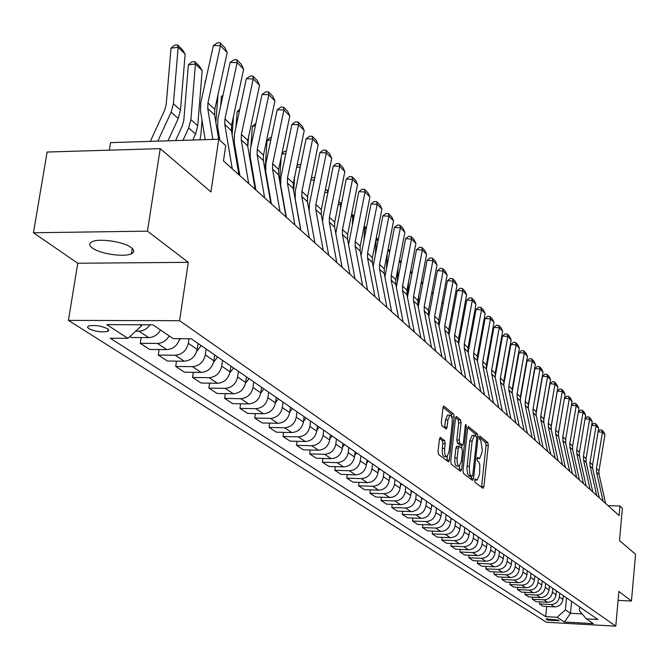 <?xml version="1.0" encoding="UTF-8"?>
<svg xmlns="http://www.w3.org/2000/svg" width="669" height="669" viewBox="0 0 669 669"><rect width="100%" height="100%" fill="white"/><g stroke="black" fill="none" stroke-linecap="round" stroke-linejoin="round"><path stroke-width="1" d="M474.681 480.275L475.032 482.299L482.918 488.32L483.896 486.58L488.311 445.445L487.835 442.577L479.849 436.037L479.355 437.267L479.698 439.307L480.718 440.152L482.282 449.434L481.906 452.871L479.606 458.533L477.532 457.462L477.022 458.708L477.373 460.749L478.904 462.17L479.84 465.055L479.598 474.279L477.24 480.033L475.207 479.004L474.681 480.275M92.414 248.04C100.049 253.894 124.434 257.448 131.433 253.743C134.544 252.188 134.477 250.139 131.233 247.605C124.008 241.785 99.363 238.039 92.171 241.693C88.835 243.307 88.918 245.431 92.414 248.04M88.768 328.663C95.374 331.632 101.721 332.526 107.809 331.331L108.804 330.202L107.542 328.747C100.994 325.761 94.638 324.858 88.475 326.029L87.455 327.183L88.768 328.663M440.536 437.375L439.441 439.157L438.044 451.424L438.596 454.494L448.539 461.919L449.317 460.071L454.134 417.096L453.607 414.061L443.748 406.05L442.995 407.856L441.323 422.565L441.875 425.643L446.315 429.038L447.076 427.215L447.896 419.965L449.903 415.148C451.709 415.432 452.478 418.217 452.202 423.485L449.016 451.826L446.934 456.76C445.153 456.442 444.4 453.674 444.684 448.447L445.219 443.689L444.676 440.637L440.102 437.367M618.097 600.361L631.461 601.046L635.55 554.283L619.502 540.585L622.396 508.256L619.962 506.032L619.109 515.548L223.471 160.945L225.712 145.616L218.721 139.227L110.586 142.631L109.373 150.165M147.464 231.139L33.45 232.77L77.755 263.243L188.273 262.332L147.464 231.139L160.226 148.635L210.961 191.936L218.721 139.227M188.273 262.332L179.593 320.702L615.789 626.167L546.481 622.27L68.43 320.392L179.593 320.702M631.461 601.046L618.892 591.438L615.789 626.167M462.99 470.55L463.5 473.501L472.531 480.392L473.535 478.636L478.067 436.949L477.574 434.03L468.367 426.538L467.639 428.302L462.99 470.55M460.59 471.277L451.257 464.161L450.722 461.15L455.522 418.25L456.266 416.461L460.548 419.848L461.066 422.85L459.151 440.068L459.678 443.062L462.58 445.219L463.324 443.422L465.298 425.593L465.808 424.347L466.377 426.488L461.627 469.513L460.59 471.277M33.45 232.77L47.131 152.039L160.226 148.635M559.1 620.79L557.913 620.021L546.121 618.959L547.526 620.146L559.1 620.79M579.78 607.009L579.438 610.646L586.328 618.875L597.894 619.519L191.25 338.748L173.221 338.639L152.85 324.816L106.797 324.649L127.896 338.355L110.301 338.246L545.687 616.634L557.093 617.261L565.397 609.885L566.551 597.877M586.328 618.875L593.336 623.633L564.402 622.011L557.093 617.261M77.755 263.243L68.43 320.392M619.962 506.032L608.021 505.613M571.627 601.381L570.498 613.306L582.197 613.941M565.397 609.885L570.498 613.306L564.402 622.011M139.921 324.766L141.527 325.845L141.686 324.774M159.113 349.553L158.277 355.08L175.253 355.239C182.194 354.57 186.542 350.581 188.307 343.281L188.976 338.74M158.277 355.08L167.417 361.043L184.268 361.218C191.158 360.566 195.473 356.619 197.213 349.377L198.074 343.465M176.499 361.135L175.704 366.453L192.455 366.645C199.295 366.002 203.577 362.088 205.299 354.904L206.144 349.034M175.704 366.453L184.544 372.223L201.168 372.432C207.967 371.797 212.207 367.917 213.904 360.792L214.741 354.971M193.308 372.332L192.563 377.458L209.079 377.676C215.828 377.057 220.042 373.21 221.723 366.135L222.543 360.357M192.563 377.458L201.11 383.036L217.509 383.27C224.215 382.668 228.397 378.855 230.052 371.83L230.864 366.102M209.581 383.153L208.87 388.095L225.169 388.355C231.825 387.752 235.973 383.973 237.612 377.007L238.415 371.312M208.87 388.095L217.141 393.497L233.322 393.765C239.937 393.18 244.051 389.425 245.674 382.517L246.46 376.873M225.328 393.631L224.65 398.398L240.74 398.682C247.304 398.105 251.393 394.384 252.991 387.518L253.768 381.915M224.65 398.398L232.661 403.633L248.634 403.925C255.165 403.357 259.212 399.669 260.793 392.862L261.554 387.292M240.581 403.775L239.937 408.383L255.817 408.684C262.298 408.132 266.321 404.469 267.884 397.704L268.637 392.185M239.937 408.383L247.697 413.442L263.469 413.76C269.908 413.216 273.897 409.587 275.444 402.88L276.188 397.394M255.357 413.601L254.747 418.05L270.427 418.376C276.824 417.841 280.788 414.245 282.318 407.58L283.046 402.128M254.747 418.05L262.273 422.959L277.844 423.301C284.2 422.775 288.13 419.204 289.644 412.589L290.363 407.178M269.691 423.117L269.114 427.424L284.584 427.775C290.898 427.257 294.803 423.711 296.3 417.138L297.011 411.769M269.114 427.424L276.406 432.182L291.776 432.55C298.056 432.04 301.928 428.52 303.408 422.005L304.102 416.67M283.597 432.35L283.037 436.514L298.324 436.882C304.554 436.389 308.401 432.893 309.864 426.421L310.558 421.127M283.037 436.514L290.12 441.13L305.298 441.515C311.495 441.022 315.316 437.568 316.763 431.137L317.441 425.877M297.086 441.306L296.551 445.337L311.645 445.73C317.8 445.245 321.597 441.808 323.027 435.419L323.696 430.2M296.551 445.337L303.425 449.819L318.419 450.22C324.54 449.744 328.303 446.34 329.717 440.001L330.377 434.817M310.182 450.003L309.672 453.9L324.582 454.31C330.662 453.841 334.4 450.463 335.805 444.157L336.457 439.006M309.672 453.9L316.345 458.257L331.163 458.675C337.201 458.215 340.914 454.861 342.302 448.606L342.946 443.488M322.901 458.441L322.416 462.22L337.143 462.647C343.147 462.195 346.835 458.859 348.214 452.645L348.85 447.561M322.416 462.22L328.905 466.452L343.54 466.887C349.502 466.444 353.165 463.132 354.52 456.96L355.147 451.918M335.261 466.636L334.801 470.299L349.352 470.742C355.281 470.307 358.918 467.021 360.265 460.891L360.884 455.873M334.801 470.299L341.098 474.413L355.565 474.865C361.452 474.43 365.065 471.177 366.403 465.089L367.013 460.105M347.278 474.605L346.835 478.159L361.218 478.611C367.072 478.193 370.668 474.957 371.981 468.902L372.583 463.952M346.835 478.159L352.964 482.157L367.256 482.617C373.076 482.207 376.639 478.987 377.943 472.983L378.537 468.066M358.969 482.349L358.542 485.794L372.75 486.271C378.537 485.853 382.083 482.667 383.379 476.696L383.964 471.812M358.542 485.794L364.496 489.691L378.621 490.168C384.374 489.758 387.895 486.589 389.174 480.66L389.751 475.81M370.333 489.884L369.924 493.229L383.973 493.714C389.692 493.312 393.188 490.168 394.459 484.272L395.028 479.447M369.924 493.229L375.727 497.017L389.684 497.502C395.371 497.109 398.841 493.99 400.095 488.136L400.664 483.344M381.397 497.209L381.004 500.462L394.894 500.956C400.547 500.571 403.992 497.468 405.238 491.648L405.799 486.881M381.004 500.462L386.649 504.15L400.455 504.643C406.075 504.267 409.503 501.19 410.733 495.403L411.284 490.67M392.168 504.342L391.791 507.503L405.523 508.005C411.109 507.637 414.512 504.577 415.733 498.823L416.277 494.123M391.791 507.503L397.286 511.091L410.933 511.601C416.494 511.233 419.873 508.197 421.085 502.486L421.621 497.811M402.654 511.292L402.295 514.361L415.867 514.871C421.395 514.511 424.756 511.492 425.952 505.814L426.488 501.173M402.295 514.361L407.647 517.856L421.144 518.375C426.638 518.015 429.975 515.021 431.162 509.377L431.689 504.761M412.873 518.057L412.53 521.042L425.952 521.561C431.413 521.21 434.733 518.232 435.912 512.63L436.431 508.039M412.53 521.042L417.749 524.446L431.095 524.973C436.523 524.63 439.826 521.669 440.988 516.1L441.498 511.534M422.833 524.647L422.499 527.548L435.778 528.084C441.18 527.741 444.459 524.797 445.613 519.261L446.123 514.729M422.499 527.548L427.583 530.868L440.787 531.403C446.156 531.069 449.417 528.15 450.563 522.648L451.065 518.141M432.542 531.069L432.224 533.895L445.353 534.439C450.697 534.105 453.933 531.203 455.071 525.734L455.564 521.251M432.224 533.895L437.183 537.132L450.237 537.675C455.547 537.349 458.767 534.464 459.896 529.028L460.381 524.571M442.008 537.332L441.699 540.084L454.694 540.636C459.979 540.309 463.174 537.441 464.294 532.039L464.779 527.607M441.699 540.084L446.541 543.236L459.461 543.797C464.712 543.479 467.89 540.627 468.994 535.259L469.479 530.851M451.249 543.437L450.948 546.121L463.801 546.673C469.028 546.364 472.189 543.537 473.284 538.185L473.761 533.812M450.948 546.121L455.664 549.199L468.451 549.759C473.644 549.45 476.788 546.64 477.875 541.33L478.343 536.973M460.255 549.4L459.971 552.009L472.69 552.569C477.858 552.268 480.986 549.475 482.065 544.19L482.525 539.858M459.971 552.009L464.579 555.011L477.223 555.579C482.366 555.287 485.477 552.51 486.547 547.25L486.999 542.952M469.053 555.211L468.777 557.754L481.362 558.331C486.48 558.03 489.566 555.27 490.628 550.052L491.079 545.77M468.777 557.754L473.276 560.689L485.794 561.266C490.879 560.973 493.948 558.23 495.001 553.037L495.453 548.781M477.641 560.89L477.373 563.365L489.833 563.942C494.893 563.658 497.945 560.931 498.99 555.763L499.434 551.532M477.373 563.365L481.772 566.233L494.157 566.819C499.191 566.534 502.227 563.825 503.264 558.69L503.698 554.484M486.029 566.434L485.778 568.851L498.104 569.436C503.113 569.152 506.132 566.459 507.161 561.35L507.587 557.168M485.778 568.851L490.068 571.652L502.327 572.238C507.311 571.962 510.313 569.286 511.325 564.201L511.76 560.045M494.224 571.844L493.981 574.203L506.182 574.788C511.141 574.52 514.126 571.861 515.13 566.81L515.556 562.671M493.981 574.203L498.171 576.937L510.305 577.531C515.239 577.263 518.207 574.621 519.211 569.595L519.629 565.481M502.235 577.138L501.993 579.438L514.076 580.031C518.977 579.764 521.929 577.138 522.924 572.137L523.342 568.04M501.993 579.438L506.09 582.114L518.107 582.707C522.991 582.448 525.926 579.831 526.913 574.863L527.323 570.791M510.062 582.306L509.828 584.547L521.787 585.149C526.645 584.89 529.564 582.289 530.542 577.347L530.952 573.3M509.828 584.547L513.834 587.165L525.734 587.767C530.567 587.507 533.469 584.923 534.439 580.015L534.84 575.984M517.714 587.357L517.488 589.548L529.33 590.15C534.138 589.899 537.023 587.332 537.993 582.44L538.386 578.434M517.488 589.548L521.402 592.107L533.185 592.709C537.968 592.458 540.836 589.907 541.798 585.041L542.191 581.06M525.19 592.299L524.981 594.44L536.705 595.042C541.464 594.8 544.323 592.257 545.277 587.424L545.661 583.452M524.981 594.44L528.811 596.94L540.477 597.542C545.21 597.308 548.053 594.783 548.998 589.966L549.383 586.019M532.516 597.133L532.307 599.223L543.914 599.825C548.63 599.591 551.457 597.082 552.393 592.291L552.778 588.369M532.307 599.223L536.053 601.665L547.61 602.276C552.301 602.041 555.111 599.541 556.039 594.783L556.416 590.878M539.674 601.857L539.473 603.898L550.972 604.508C555.646 604.283 558.439 601.799 559.359 597.057L559.736 593.169M539.473 603.898L543.136 606.298L554.584 606.908C559.225 606.674 562.01 604.207 562.93 599.491L563.298 595.627M546.682 606.482L545.687 616.634M141.126 337.561L140.239 343.306L149.697 349.477L166.782 349.619C173.271 349.084 177.586 345.438 179.735 338.681M129.878 336.54L131.358 337.502L148.685 337.611C153.711 337.385 157.65 334.851 160.501 330.009M140.239 343.306L157.449 343.423C162.442 343.205 166.347 340.697 169.173 335.897M135.715 331.18L139.905 331.163L143.467 330.327L146.795 328.42L150.157 324.808M141.527 325.845L127.896 338.355M474.722 479.991L476.738 480.016M477.056 458.508L479.079 458.524M481.496 487.233L486.045 445.395L485.56 442.518L479.347 437.35M475.818 436.088L475.283 433.98L467.74 427.708M471.11 479.305L471.461 476.512M472.055 476.487L472.757 475.266L476.746 438.621L476.403 436.573L474.396 435.452L472.097 441.105L469.262 467.138L469.789 473.501L470.692 475.391L472.055 476.487L470.006 476.428M472.657 435.41L472.097 435.402L469.78 441.055L472.097 441.105M469.747 476.42L467.664 474.028L466.887 468.793L469.78 441.055M455.622 417.648L458.206 419.798L460.548 419.848M460.356 445.111L457.328 443.003L456.81 440.01L458.725 422.8L458.206 419.798M461.97 445.211L461.635 448.23M459.67 465.975L459.294 469.437L461.627 469.513M457.161 458.022C456.885 463.124 457.604 465.841 459.31 466.168L461.351 461.284L462.438 451.433L461.928 448.456L459.018 446.307L458.265 448.121L457.161 458.022L454.811 457.956C454.535 463.057 455.255 465.775 456.969 466.101L458.842 466.159M458.901 446.365L456.668 446.248L455.915 448.054L458.265 448.121M454.811 457.956L455.915 448.054M459.16 470.19L459.294 469.437M446.424 456.743L444.559 456.693C442.769 456.383 442.017 453.615 442.301 448.389L442.836 443.631L442.293 440.578L439.566 438.438M448.088 415.115L447.536 415.106L445.521 419.915L447.896 419.965M444.584 427.834L445.521 419.915M451.767 417.138L451.241 414.011L443.095 407.245M446.817 460.765L447.335 456.534M603.087 501.19L596.539 472.088L596.439 468.484L602.451 432.199L598.094 431.789M605.612 503.456L599.073 474.455L598.981 470.867L604.952 434.733L602.451 432.199L601.832 430.025L603.589 431.798L604.952 434.733M598.145 431.455L599.976 429.849L601.832 430.025M596.681 495.453L590.091 466.067L589.999 462.421L596.104 425.785L591.647 425.367M599.265 497.761L592.684 468.484L592.592 464.863L598.655 428.369L596.104 425.785L595.485 423.586L597.283 425.4L598.655 428.369M591.689 425.091L593.612 423.41L595.485 423.586M590.142 489.591L583.519 459.912L583.427 456.233L589.623 419.22L585.066 418.802M592.776 491.949L586.161 462.388L586.077 458.725L592.232 421.863L589.623 419.22L589.004 417.013L590.836 418.869L592.232 421.863M585.099 418.593L587.114 416.837L589.004 417.013M583.452 483.595L576.795 453.624L576.703 449.911L582.992 412.522L578.334 412.096M586.144 486.003L579.496 456.158L579.413 452.453L585.659 415.223L582.992 412.522L582.381 410.289L584.254 412.188L585.659 415.223M578.359 411.953L580.466 410.114L582.381 410.289M576.619 477.465L569.921 447.193L569.837 443.447L576.226 405.673L571.451 405.238M579.371 479.932L572.689 449.785L572.597 446.047L578.953 408.425L576.226 405.673L575.616 403.424L577.523 405.364L578.953 408.425M571.46 405.171L573.684 403.248L575.616 403.424M569.628 471.202L562.888 440.62L562.805 436.832L569.302 398.665L564.419 398.231L558.473 433.086M572.438 473.719L565.723 443.271L565.639 439.5L572.087 401.484L569.302 398.665L568.692 396.408L570.649 398.389L572.087 401.484M564.419 398.231L566.743 396.232L568.692 396.408M562.47 464.788L555.705 433.905L555.621 430.075L562.219 391.507L557.294 391.072L551.097 427.165M565.355 467.372L558.598 436.606L558.515 432.793L565.071 394.384L562.219 391.507L561.617 389.224L563.607 391.248L565.071 394.384M557.294 391.072L559.644 389.049L561.617 389.224M555.153 458.232L548.346 427.023L548.271 423.159L554.977 384.173L550.002 383.747L543.629 420.659M558.105 460.874L551.306 429.799L551.231 425.944L557.896 387.125L554.977 384.173L554.375 381.882L556.416 383.956L557.896 387.125M550.002 383.747L552.385 381.706L554.375 381.882M503.632 555.17L504 554.685M514.954 376.103L514.478 376.129M514.854 373.963L515.331 373.938M547.668 451.516L540.828 419.99L540.753 416.085L547.568 376.68L542.542 376.254L536.003 413.902M550.687 454.226L543.855 422.825L543.78 418.928L550.554 379.699L547.568 376.68L546.966 374.372L549.057 376.488L550.554 379.699M542.542 376.254L544.959 374.197L546.966 374.372M512.362 388.07L512.253 391.357M495.361 549.6L495.796 549.023M506.617 368.494L506.048 368.527M506.366 366.737L507.002 366.311M540 444.651L533.126 412.79L533.051 408.834L539.983 369.012L534.907 368.577L528.209 406.919M543.094 447.419L536.229 415.692L536.153 411.753L543.044 372.098L539.983 369.012L539.39 366.679L541.53 368.853L543.044 372.098M534.907 368.577L537.358 366.512L539.39 366.679M504.443 377.575L504.301 381.506M486.898 543.897L487.408 543.228M498.079 360.708L497.41 360.75M497.611 359.613L498.43 358.735M532.156 437.618L525.24 405.414L525.173 401.425L532.223 361.16L527.088 360.733L520.239 399.744M535.317 440.453L528.418 408.383L528.351 404.411L535.351 364.321L532.223 361.16L531.629 358.81L533.82 361.034L535.351 364.321M527.088 360.733L529.572 358.643L531.629 358.81M496.331 366.754L496.172 371.354M478.226 538.06L478.812 537.299M489.323 352.739L488.554 352.789M487.902 360.608L488.094 355.306M488.629 352.337L489.574 351.325M524.111 430.41L517.162 397.863L517.104 393.824L524.279 353.115L519.085 352.688L512.078 392.36M527.356 433.311L520.415 400.907L520.357 396.884L527.481 356.351L524.279 353.115L523.685 350.748L525.926 353.031L527.481 356.351M519.085 352.688L521.611 350.581L523.685 350.748M488.044 355.582L487.852 360.892M469.345 532.089L470.006 531.219M480.342 344.585L479.665 344.627L480.493 343.749M479.489 349.268L479.665 344.627M515.883 423.025L508.892 390.127L508.833 386.046L516.134 344.878L510.89 344.46L503.724 384.784M519.194 426.002L512.228 393.247L512.17 389.182L519.412 348.198L516.134 344.878L515.548 342.495L517.839 344.828L519.412 348.198M510.89 344.46L513.449 342.327L515.548 342.495M479.564 344.058L479.339 350.104M460.23 525.959L460.974 524.981M470.884 337.552L470.934 336.239M507.436 415.466L500.412 382.208L500.362 378.077L507.796 336.44L502.494 336.022L495.16 376.998M510.84 418.51L503.832 385.403L503.774 381.288L511.158 339.844L507.796 336.44L507.211 334.04L509.561 336.432L511.158 339.844M502.494 336.022L505.087 333.873L507.211 334.04M470.892 332.15L470.625 338.974M450.889 519.688L451.726 518.592M498.781 407.705L491.723 374.08L491.682 369.907L499.241 327.793L493.889 327.375L486.388 369.004M502.268 410.833L495.227 377.358L495.177 373.202L502.687 331.272L499.241 327.793L498.664 325.377L501.081 327.827L502.687 331.272M493.889 327.375L496.523 325.209L498.664 325.377M461.685 321.63L461.702 327.492M441.306 513.257L442.234 512.044M489.909 399.753L482.817 365.751L482.775 361.528L490.477 318.921L485.067 318.519L477.398 360.8M493.488 402.955L486.413 369.104L486.363 364.906L494.015 322.5L490.477 318.921L489.9 316.487L492.376 319.004L494.015 322.5M485.067 318.519L487.743 316.328L489.9 316.487M452.018 312.022L452.679 313.059L452.57 315.626M431.472 506.659L432.5 505.321M452.679 313.059L451.96 312.356M480.81 391.591L473.685 357.204L473.644 352.939L481.496 309.831L476.019 309.429L468.175 352.387M484.473 394.886L477.365 360.65L477.323 356.401L485.117 313.493L481.496 309.831L480.919 307.38L483.461 309.956L485.117 313.493M476.019 309.429L478.736 307.222L480.919 307.38M421.378 499.902L422.507 498.422M443.129 303.818L441.992 302.706M442.092 302.145L443.137 303.785M471.469 383.22L464.311 348.44L464.278 344.125L472.272 300.506L466.736 300.105L458.708 343.766M475.233 386.598L468.091 351.978L468.057 347.679L475.994 304.261L472.272 300.506L471.712 298.031L474.313 300.674L475.994 304.261M466.736 300.105L469.496 297.872L471.712 298.031M411.017 492.961L412.255 491.339M428.645 309.321L428.403 314.656M433.01 294.017L431.756 292.796M431.906 292.002L433.052 293.8M461.878 374.623L454.686 339.451L454.661 335.077L462.814 290.931L457.22 290.538L448.999 334.926M465.741 378.094L458.566 343.072L458.541 338.723L466.628 294.795L462.814 290.931L462.254 288.448L464.922 291.157L466.628 294.795M457.22 290.538L460.021 288.289L462.254 288.448M400.371 485.836L401.718 484.072M418.694 296.024L418.192 306.686M422.607 283.949L421.236 282.611M421.428 281.565L422.683 283.547M452.035 365.801L444.81 330.21L444.793 325.786L453.097 281.105L447.444 280.721L439.023 325.87M455.999 369.363L448.79 333.931L448.774 329.533L457.019 285.069L453.097 281.105L452.545 278.597L455.288 281.381L457.019 285.069M447.444 280.721L450.287 278.446L452.545 278.597M389.433 478.527L390.897 476.596M408.491 282.243L407.881 294.786M410.632 271.02L412.037 272.994M411.92 273.604L410.423 272.149M441.916 356.736L434.666 320.727L434.658 316.245L443.129 271.02L437.401 270.636L428.787 316.579M445.997 360.39L438.755 324.549L438.747 320.091L447.151 275.084L443.129 271.02L442.585 268.495L445.403 271.346L447.151 275.084M437.401 270.636L440.294 268.336L442.585 268.495M378.186 471.018L379.783 468.919M398.03 267.968L397.344 281.641M399.518 260.241L401.091 262.148M400.932 262.967L399.301 261.378M431.522 347.42L424.246 310.976L424.238 306.444L432.885 260.651L427.09 260.274L418.259 307.054M435.72 351.183L428.444 314.907L428.444 310.399L437.016 264.832L432.885 260.651L432.35 258.109L435.243 261.044L437.016 264.832M427.09 260.274L430.033 257.958L432.35 258.109M366.62 463.308L368.351 461.033M387.301 253.166L386.531 268.026M388.087 249.152L389.835 250.984M389.634 252.029L387.861 250.306M420.843 337.845L413.534 300.966L413.534 296.375L422.356 250.005L416.494 249.637L407.446 297.287M425.149 341.708L417.857 305.005L417.857 300.44L426.605 254.295L422.356 250.005L421.83 247.438L424.798 250.457L426.605 254.295M416.494 249.637L419.488 247.296L421.83 247.438M354.721 455.38L356.602 452.913M378.01 240.773L376.237 239.05L375.434 253.936M376.312 237.738L378.236 239.602M409.854 328.002L402.521 290.664L402.529 286.023L411.535 239.059L405.606 238.691L396.332 287.269M414.287 331.975L406.961 294.82L406.969 290.195L415.901 243.474L411.535 239.059L411.017 236.475L414.069 239.577L415.901 243.474M405.606 238.691L408.65 236.324L411.017 236.475M342.478 447.226L344.502 444.567M366.043 229.191L364.68 227.87L364.045 239.318M364.112 226.448L364.68 227.87L363.811 227.945M364.195 225.988L366.278 228.004M398.557 317.867L391.189 280.068L391.214 275.369L400.405 227.794L394.409 227.443L384.901 276.999M403.114 321.956L395.764 284.342L395.78 279.667L404.896 232.335L400.405 227.794L399.895 225.194L403.039 228.38L404.896 232.335M394.409 227.443L397.495 225.052L399.895 225.194M329.867 438.839L332.058 435.971M353.725 217.258L352.797 216.363L352.354 224.165M351.685 214.047L352.797 216.363L351.2 216.505M351.869 214.03L353.96 216.062M386.916 307.447L379.532 269.172L379.566 264.406L388.957 216.212L382.885 215.861L373.143 266.471M391.616 311.654L384.24 273.571L384.265 268.829L393.573 220.887L388.957 216.212L388.455 213.595L391.691 216.873L393.573 220.887M382.885 215.861L386.03 213.453L388.455 213.595M316.88 430.217L319.238 427.123M341.031 204.973L340.563 204.522L340.337 208.444M338.69 202.264L339.651 202.18L340.563 204.522L338.188 204.739M339.651 202.18L341.274 203.761M374.941 296.71L367.54 257.95L367.574 253.125L377.165 204.288L371.019 203.953L361.043 255.683M379.775 301.042L372.382 262.482L372.407 257.682L381.924 209.104L377.165 204.288L376.68 201.653L380.017 205.032L381.924 209.104M371.019 203.953L374.23 201.52L376.68 201.653M303.492 421.336L306.034 418.008M327.944 192.338L324.774 192.639M325.276 190.147L327.066 189.979L328.203 191.075M327.952 192.279L327.066 189.979M362.606 285.646L355.18 246.393L355.222 241.509L365.031 192.011L358.81 191.685L348.591 244.645M367.582 290.112L360.165 251.059L360.206 246.192L369.932 196.97L365.031 192.011L364.563 189.352L367.992 192.831L369.932 196.97M358.81 191.685L362.08 189.227L364.563 189.352M289.694 412.196L292.428 408.608M314.338 179.844L310.926 180.178M307.355 201.076L307.681 196.017M311.403 177.812L314.104 177.41L314.714 178.004M314.581 178.656L314.104 177.41M349.887 274.257L342.444 234.493L342.503 229.534L352.538 179.367L346.233 179.049L335.779 233.381M355.022 278.856L347.587 239.293L347.637 234.367L357.581 184.468L352.538 179.367L352.078 176.691L355.607 180.27L357.581 184.468M346.233 179.049L349.561 176.566L352.078 176.691M275.461 402.771L278.404 398.925M298.416 216.656L298.382 217.174M300.297 166.982L296.626 167.342M293.683 191L294.594 177.134M296.919 165.904L298.19 164.716L300.807 164.515M336.783 262.507L329.324 222.217L329.391 217.199L339.651 166.338L333.271 166.029L322.985 216.823L322.592 221.974M342.076 267.249L334.617 227.176L334.684 222.175L344.853 171.599L339.651 166.338L339.208 163.637L342.854 167.334L344.853 171.599M333.271 166.029L336.658 163.52L339.208 163.637M260.768 393.071L263.929 388.932M284.333 205.843L284.2 206.713M285.797 153.728L281.85 154.129M279.583 180.63L281.156 157.441M281.95 153.644L284.4 151.378L286.332 151.186M323.261 250.382L315.785 209.564L315.868 204.471L326.372 152.9L319.907 152.607L309.379 204.112L309.12 210.894M328.722 255.282L321.254 214.674L321.329 209.606L331.732 158.327L326.372 152.9L325.945 150.182L329.7 153.995L331.732 158.327M319.907 152.607L323.361 150.065L325.945 150.182M245.582 383.078L248.993 378.621M269.707 194.336L269.456 195.448M270.82 140.064L267.09 140.448L270.176 137.63L271.355 137.505M265.016 170.035L267.09 140.448M309.304 237.88L301.828 196.502L301.911 191.342L312.674 139.035L306.126 138.759L295.338 190.991L295.196 198.726L300.866 230.312M314.94 242.931L307.464 201.779L307.548 196.644L318.201 144.638L312.674 139.035L312.264 136.3L316.136 140.231L318.201 144.638M306.126 138.759L309.647 136.192L312.264 136.3M229.877 372.792L233.565 367.967M254.554 182.244L254.153 183.582M255.332 125.973L252.347 126.29L255.884 123.397M249.963 159.222L250.147 156.63M250.842 147.096L252.347 126.29M230.755 366.88L231.181 366.319M294.895 224.968L287.411 183.03L287.511 177.795L298.533 124.735L291.901 124.467L280.855 177.452L280.687 185.296L286.365 217.316M300.716 230.178L293.231 188.466L293.331 183.264L304.244 130.514L298.533 124.735L298.14 121.984L302.137 126.04L304.244 130.514M291.901 124.467L295.489 121.875L298.14 121.984M248.534 136.994L247.823 146.787M213.628 362.197L217.634 356.97M238.858 169.642L238.298 171.18M239.318 111.439L237.135 111.673L239.778 109.306M234.401 148.192L234.652 144.83M235.99 126.909L237.135 111.673M214.598 356L215.167 355.264M280.01 211.621L272.526 169.106L272.643 163.796L283.932 109.967L277.209 109.716L265.894 163.47L265.71 171.423L271.38 203.886M286.023 217.015L278.538 174.726L278.647 169.449L289.828 115.929L283.932 109.967L283.556 107.191L287.687 111.38L289.828 115.929M277.209 109.716L280.871 107.099L283.556 107.191M233.498 116.322L232.11 134.695M196.786 351.3L201.16 345.597M222.744 96.428L221.414 96.579L223.02 95.157M218.295 136.928L218.621 132.713M220.703 105.827L221.414 96.579M197.89 344.769L198.609 343.833M264.623 197.832L257.139 154.723L257.272 149.338L268.846 94.705L262.039 94.471L250.432 149.028L250.223 157.09L255.893 190.004M270.845 203.401L263.352 160.535L263.477 155.175L274.942 100.868L268.846 94.705L268.495 91.912L272.768 96.244L274.942 100.868M262.039 94.471L265.777 91.82L268.495 91.912M218.002 94.714L215.853 122.31M179.317 340.103L180.404 338.681M199.897 139.821L200.8 135.698L202.03 120.303M204.948 83.776L205.174 80.982M248.717 183.574L241.233 139.846L241.384 134.385L253.258 78.934L246.351 78.716L234.451 134.093L234.217 142.28L239.878 175.654M255.148 189.335L247.664 145.859L247.798 140.423L259.555 85.306L253.258 78.934L252.932 76.124L257.339 80.598L259.555 85.306M246.351 78.716L250.173 76.04L252.932 76.124M202.172 70.546L195.423 64.015L188.382 64.851L191.819 61.883L194.637 61.548L199.362 66.131L202.172 70.546L197.731 125.805L195.532 134.084L192.806 140.038M194.637 61.548L195.423 64.015L190.899 119.6L188.675 127.93L182.997 140.348M175.596 140.582L182.319 125.914L183.799 120.37L188.382 64.851M232.252 168.814L224.776 124.459L224.943 118.915L237.135 62.618L230.136 62.426L217.91 118.639L217.659 126.943L219.884 140.289M238.908 174.776L231.432 130.681L231.591 125.17L243.65 69.208L237.135 62.618L236.834 59.8L241.392 64.425L243.65 69.208M230.136 62.426L234.033 59.717L236.834 59.8M185.137 54.047L178.155 47.29L171.013 48.168L174.525 45.166L177.385 44.815L182.269 49.556L185.137 54.047L180.471 110.126L178.222 118.538L168.003 140.825M177.385 44.815L178.155 47.29L173.405 103.703L171.13 112.166L157.817 141.142M150.324 141.376L164.683 110.142L166.205 104.515L171.013 48.168M212.867 139.411L207.75 108.537L207.934 102.909L220.452 45.735L213.352 45.559L200.8 102.65L200.516 111.079L205.207 139.654M218.679 139.227L214.632 114.976L214.808 109.382L227.192 52.558L220.452 45.735L220.176 42.9L224.893 47.691L227.192 52.558M213.352 45.559L217.333 42.833L220.176 42.9M188.307 343.281L197.213 349.377M205.299 354.904L213.904 360.792M221.723 366.135L230.052 371.83M237.612 377.007L245.674 382.517M252.991 387.518L260.793 392.862M267.884 397.704L275.444 402.88M282.318 407.58L289.644 412.589M296.3 417.138L303.408 422.005M309.864 426.421L316.763 431.137M323.027 435.419L329.717 440.001M335.805 444.157L342.302 448.606M348.214 452.645L354.52 456.96M360.265 460.891L366.403 465.089M371.981 468.902L377.943 472.983M383.379 476.696L389.174 480.66M394.459 484.272L400.095 488.136M405.238 491.648L410.733 495.403M415.733 498.823L421.085 502.486M425.952 505.814L431.162 509.377M435.912 512.63L440.988 516.1M445.613 519.261L450.563 522.648M455.071 525.734L459.896 529.028M464.294 532.039L468.994 535.259M473.284 538.185L477.875 541.33M482.065 544.19L486.547 547.25M490.628 550.052L495.001 553.037M498.99 555.763L503.264 558.69M507.161 561.35L511.325 564.201M515.13 566.81L519.211 569.595M522.924 572.137L526.913 574.863M530.542 577.347L534.439 580.015M537.993 582.44L541.798 585.041M545.277 587.424L548.998 589.966M552.393 592.291L556.039 594.783M559.359 597.057L562.93 599.491M550.972 604.508L554.584 606.908M543.914 599.825L547.61 602.276M536.705 595.042L540.477 597.542M529.33 590.15L533.185 592.709M521.787 585.149L525.734 587.767M514.076 580.031L518.107 582.707M506.182 574.788L510.305 577.531M498.104 569.436L502.327 572.238M489.833 563.942L494.157 566.819M481.362 558.331L485.794 561.266M472.69 552.569L477.223 555.579M463.801 546.673L468.451 549.759M454.694 540.636L459.461 543.797M445.353 534.439L450.237 537.675M435.778 528.084L440.787 531.403M425.952 521.561L431.095 524.973M415.867 514.871L421.144 518.375M405.523 508.005L410.933 511.601M394.894 500.956L400.455 504.643M383.973 493.714L389.684 497.502M372.75 486.271L378.621 490.168M361.218 478.611L367.256 482.617M349.352 470.742L355.565 474.865M337.143 462.647L343.54 466.887M324.582 454.31L331.163 458.675M311.645 445.73L318.419 450.22M298.324 436.882L305.298 441.515M284.584 427.775L291.776 432.55M270.427 418.376L277.844 423.301M255.817 408.684L263.469 413.76M240.74 398.682L248.634 403.925M225.169 388.355L233.322 393.765M209.079 377.676L217.509 383.27M192.455 366.645L201.168 372.432M175.253 355.239L184.268 361.218M157.449 343.423L166.782 349.619M139.018 331.197L148.685 337.611M547.677 618.599L547.526 620.146M546.364 618.817L546.314 619.377M474.764 479.79L476.412 479.84M477.089 458.282L478.745 458.332M485.56 442.518L487.835 442.577M486.045 445.395L488.311 445.445M481.621 486.505L483.896 486.58M468.25 426.596L468.668 426.605M475.283 433.98L477.574 434.03M476.612 436.916L478.067 436.949M471.235 478.569L473.535 478.636M467.021 466.218L469.337 466.285M468.643 475.575L470.951 475.651M456.141 416.528L456.584 416.536M458.725 422.8L461.066 422.85M456.81 440.01L459.151 440.068M457.328 443.003L459.678 443.062M459.954 445.094L462.287 445.153M465.198 426.462L466.377 426.488M442.293 440.578L444.676 440.637M442.836 443.631L445.219 443.689M442.301 448.389L444.684 448.447M444.701 427.165L447.076 427.215M443.631 406.116L444.082 406.125M451.241 414.011L453.607 414.061M451.776 417.046L454.134 417.096M446.951 460.004L449.317 460.071M596.539 472.088L599.073 474.455M596.439 468.484L598.981 470.867M590.091 466.067L592.684 468.484M589.999 462.421L592.592 464.863M583.519 459.912L586.161 462.388M583.427 456.233L586.077 458.725M576.795 453.624L579.496 456.158M576.703 449.911L579.413 452.453M569.921 447.193L572.689 449.785M569.837 443.447L572.597 446.047M562.888 440.62L565.723 443.271M562.805 436.832L565.639 439.5M555.705 433.905L558.598 436.606M555.621 430.075L558.515 432.793M548.346 427.023L551.306 429.799M548.271 423.159L551.231 425.944M540.828 419.99L543.855 422.825M540.753 416.085L543.78 418.928M533.126 412.79L536.229 415.692M533.051 408.834L536.153 411.753M525.24 405.414L528.418 408.383M525.173 401.425L528.351 404.411M517.162 397.863L520.415 400.907M517.104 393.824L520.357 396.884M508.892 390.127L512.228 393.247M508.833 386.046L512.17 389.182M500.412 382.208L503.832 385.403M500.362 378.077L503.774 381.288M491.723 374.08L495.227 377.358M491.682 369.907L495.177 373.202M482.817 365.751L486.413 369.104M482.775 361.528L486.363 364.906M473.685 357.204L477.365 360.65M473.644 352.939L477.323 356.401M464.311 348.44L468.091 351.978M464.278 344.125L468.057 347.679M454.686 339.451L458.566 343.072M454.661 335.077L458.541 338.723M444.81 330.21L448.79 333.931M444.793 325.786L448.774 329.533M434.666 320.727L438.755 324.549M434.658 316.245L438.747 320.091M424.246 310.976L428.444 314.907M424.238 306.444L428.444 310.399M413.534 300.966L417.857 305.005M413.534 296.375L417.857 300.44M402.521 290.664L406.961 294.82M402.529 286.023L406.969 290.195M391.189 280.068L395.764 284.342M391.214 275.369L395.78 279.667M379.532 269.172L384.24 273.571M379.566 264.406L384.265 268.829M367.54 257.95L372.382 262.482M367.574 253.125L372.407 257.682M355.18 246.393L360.165 251.059M355.222 241.509L360.206 246.192M342.444 234.493L347.587 239.293M342.503 229.534L347.637 234.367M329.324 222.217L334.617 227.176M329.391 217.199L334.684 222.175M315.785 209.564L321.254 214.674M315.868 204.471L321.329 209.606M271.029 201.887L270.493 201.411M301.828 196.502L307.464 201.779M301.911 191.342L307.548 196.644M255.541 187.981L254.797 187.312M287.411 183.03L293.231 188.466M287.511 177.795L293.331 183.264M239.535 173.597L238.557 172.727M272.526 169.106L278.538 174.726M272.643 163.796L278.647 169.449M257.139 154.723L263.352 160.535M257.272 149.338L263.477 155.175M241.233 139.846L247.664 145.859M241.384 134.385L247.798 140.423M197.731 125.805L190.899 119.6M195.532 134.084L188.675 127.93M224.776 124.459L231.432 130.681M224.943 118.915L231.591 125.17M132.738 252.957L131.559 252.966M180.471 110.126L173.405 103.703M178.222 118.538L171.13 112.166M207.75 108.537L214.632 114.976M207.934 102.909L214.808 109.382M132.261 248.458L131.433 253.743M108.152 329.198L107.809 331.331M469.931 476.462L472.122 476.529M472.097 435.402L474.396 435.452M460.247 445.161L462.396 445.219M456.668 446.248L459.018 446.307M447.536 415.106L449.903 415.148"/></g></svg>
